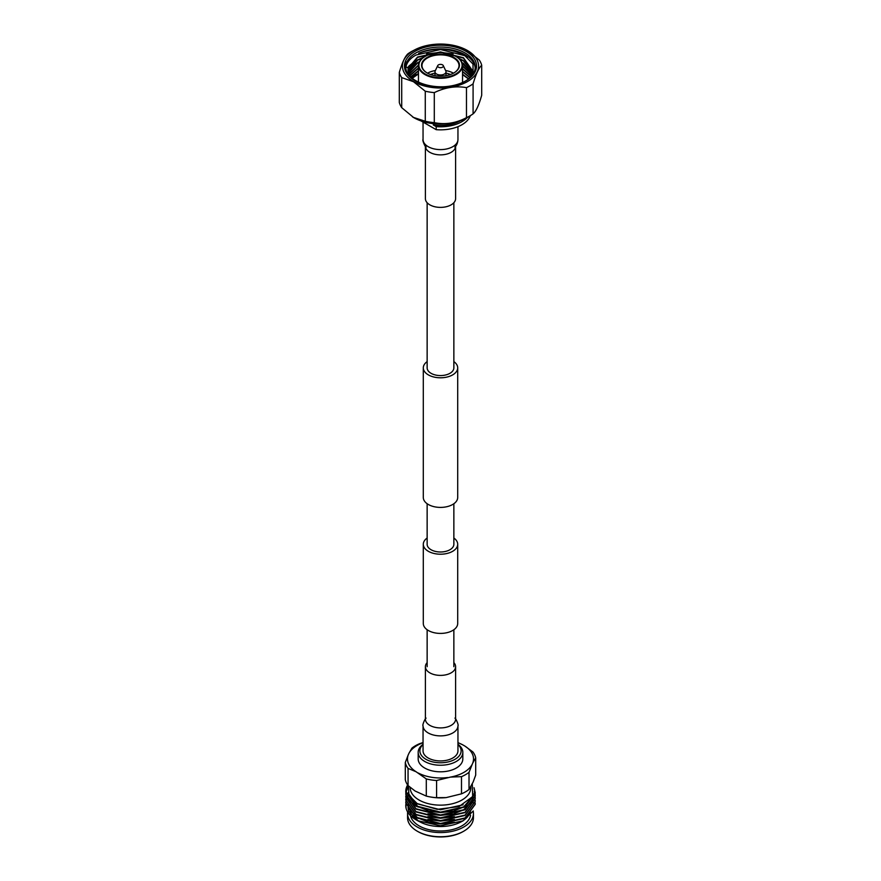 <?xml version="1.0" encoding="UTF-8"?>
<svg xmlns="http://www.w3.org/2000/svg" width="881" height="881" viewBox="0 0 881 881"><rect width="100%" height="100%" fill="white"/><g stroke="black" fill="none" stroke-linecap="round" stroke-linejoin="round"><path stroke-width="1.32" d="M453.858 538.027A17.202 9.933 180 0 1 457.702 544.282A17.202 9.933 180 0 1 447.085 553.455A17.202 9.933 180 0 1 428.342 551.297A17.202 9.933 180 0 1 423.298 544.282A17.202 9.933 180 0 1 427.142 538.027M457.702 544.282L457.702 623.484A17.202 9.933 180 0 1 447.085 632.657A17.202 9.933 180 0 1 428.342 630.51A17.202 9.933 180 0 1 423.298 623.484L423.298 544.282M427.142 361.606A17.202 9.933 0 0 0 423.298 367.862A17.202 9.933 0 0 0 428.342 374.877A17.202 9.933 0 0 0 447.085 377.035A17.202 9.933 0 0 0 457.702 367.862A17.202 9.933 0 0 0 453.858 361.606M423.298 367.862L423.298 497.479A17.202 9.933 0 0 0 428.342 504.494A17.202 9.933 0 0 0 447.085 506.652A17.202 9.933 0 0 0 457.702 497.479L457.702 367.862M427.142 202.729L427.142 367.862A13.358 7.709 0 0 0 431.051 373.313A13.358 7.709 0 0 0 445.61 374.987A13.358 7.709 0 0 0 453.858 367.862L453.858 202.729M453.858 503.723L453.858 544.282A13.358 7.709 180 0 1 445.61 551.407A13.358 7.709 180 0 1 431.051 549.733A13.358 7.709 180 0 1 427.142 544.282L427.142 503.723M455.598 198.666A15.098 8.722 180 0 1 446.282 206.716A15.098 8.722 180 0 1 429.818 204.833A15.098 8.722 180 0 1 425.402 198.666L425.402 146.4A15.098 8.722 180 0 0 429.818 152.314A15.098 8.722 180 0 0 451.182 152.314A15.098 8.722 180 0 0 455.598 146.411L455.598 198.666M423.045 725.801L423.045 750.854A17.455 10.076 0 0 0 428.155 757.979A17.455 10.076 0 0 0 447.185 760.16A17.455 10.076 0 0 0 457.955 750.854L457.955 725.801A17.455 10.076 0 0 1 452.845 732.926A17.455 10.076 0 0 1 428.155 732.926A17.455 10.076 0 0 1 423.045 725.801C422.01 725.316 425.534 717.552 426.085 718.125M427.142 662.611A15.098 8.722 0 0 0 425.402 666.675A15.098 8.722 0 0 0 429.818 672.842A15.098 8.722 0 0 0 446.282 674.725A15.098 8.722 0 0 0 455.598 666.675A15.098 8.722 0 0 0 453.858 662.611M433.331 123.659L433.331 124.981L436.194 126.622L436.194 129.672L421.03 120.917M460.345 120.785A28.137 16.243 180 0 1 433.331 124.981M415.017 51.318A36.044 20.814 180 0 1 465.983 51.318A36.044 20.814 180 0 1 465.983 80.755L465.983 80.755A36.044 20.814 180 0 1 415.017 80.755A36.044 20.814 180 0 1 415.017 51.318M465.509 81.019A34.722 20.043 -0 0 0 475.222 67.121A34.722 20.043 -0 0 0 453.792 48.598A34.722 20.043 -0 0 0 415.953 52.937A34.722 20.043 -0 0 0 405.778 67.121A34.722 20.043 -0 0 0 407.54 73.409M419.4 61.868L417.341 62.826M453.109 53.906L440.5 52.364L426.536 53.873M475.189 68.013A34.722 20.043 -0 0 0 465.047 54.743A34.722 20.043 -0 0 0 418.629 53.345C434.674 47.266 449.982 47.937 464.551 55.36L472.998 64.049L473.086 74.037M467.26 57.21L465.047 55.756L440.5 49.534L415.953 55.051C410.26 58.289 406.934 62.221 405.965 66.835A34.722 20.043 -0 0 0 405.811 68.013M411.427 77.66L415.953 74.544M417.638 73.993A34.722 20.043 -0 0 0 415.953 74.907A34.722 20.043 -0 0 0 411.691 77.88M415.953 63.553L408.652 69.577M407.705 67.76L408.652 66.394M408.916 66.053L415.953 60.371M415.953 60.723L408.652 66.747M408.454 67L407.87 67.848M443.804 86.756A36.407 21.023 180 0 1 415.722 80.645A36.407 21.023 180 0 1 405.051 65.778A36.407 21.023 180 0 1 405.778 61.604A35.681 20.593 -0 0 0 415.138 80.821M455.929 56.461A22.047 12.73 180 0 1 456.094 56.549A22.047 12.73 180 0 1 462.547 65.557A22.047 12.73 180 0 1 456.094 74.555A22.047 12.73 180 0 1 432.064 77.319A22.047 12.73 180 0 1 418.453 65.557A22.047 12.73 180 0 1 424.906 56.549L425.226 56.373A21.607 12.477 180 0 1 455.774 56.373A21.607 12.477 180 0 1 455.774 74.015A21.607 12.477 180 0 1 425.226 74.015A21.607 12.477 180 0 1 425.226 56.373L424.906 56.549M453.902 72.936L453.902 72.936A18.964 10.946 -0 0 0 453.902 57.452A18.964 10.946 -0 0 0 427.098 57.452A18.964 10.946 -0 0 0 427.098 72.936A18.964 10.946 -0 0 0 453.902 72.936M453.748 73.024A18.523 10.693 -0 0 0 459.023 65.557A18.523 10.693 -0 0 0 447.592 55.679A18.523 10.693 -0 0 0 427.406 57.992A18.523 10.693 -0 0 0 421.977 65.557A18.523 10.693 -0 0 0 427.252 73.024M453.462 73.178A18.523 10.693 -0 0 0 445.621 70.546M435.379 70.546A18.523 10.693 -0 0 0 427.538 73.178M450.499 74.5A16.75 9.669 -0 0 0 446.017 73.123M434.983 73.123A16.75 9.669 -0 0 0 430.501 74.5M443.264 65.601L445.819 70.954A5.517 3.183 180 0 1 446.017 71.802A5.517 3.183 180 0 1 444.398 74.048A5.517 3.183 180 0 1 438.386 74.742A5.517 3.183 180 0 1 434.983 71.802A5.517 3.183 180 0 1 435.181 70.954L437.736 65.601A2.863 1.652 180 0 1 438.474 64.864A2.863 1.652 180 0 1 443.264 65.601A2.863 1.652 180 0 1 442.526 67.209A2.863 1.652 180 0 1 439.057 67.463A2.863 1.652 180 0 1 437.736 65.601M412.616 116.909A37.586 21.706 0 0 0 467.084 117.702A37.586 21.706 180 0 1 413.916 117.702A37.586 21.706 180 0 1 412.715 116.975A37.586 21.706 180 0 1 412.484 116.821M471.291 115.059A41.66 24.051 180 0 1 466.467 117.669L466.467 87.637A41.66 24.051 0 0 0 473.086 83.816C475.96 74.059 478.835 67.859 481.698 65.249L481.698 95.28C478.846 105.335 475.971 111.524 473.086 113.847A41.66 24.051 180 0 1 471.291 115.059L468.285 116.975A37.586 21.706 180 0 1 467.084 117.702A37.586 21.706 0 0 0 468.384 116.909M466.467 117.669C455.818 123.23 445.103 124.882 434.3 122.646A41.66 24.051 180 0 1 425.27 121.248L413.497 117.426L401.714 107.658A41.66 24.051 180 0 1 399.302 102.438L399.302 72.407C402.165 62.683 405.04 56.483 407.914 53.829A41.66 24.051 0 0 1 412.583 50.966L414.984 49.721A38.081 21.981 0 0 0 413.574 81.581A38.081 21.981 0 0 0 467.426 81.581A38.081 21.981 0 0 0 467.426 50.492A38.081 21.981 0 0 0 466.016 49.721A38.081 21.981 0 0 0 414.984 49.721M425.27 121.248L425.27 91.217L413.497 81.713L401.714 77.616L401.714 107.658M425.27 91.217A41.66 24.051 0 0 0 434.3 92.615L434.3 122.646M466.467 87.637C455.785 85.732 445.059 87.395 434.3 92.615M481.698 65.249A41.66 24.051 0 0 0 479.286 60.029L466.016 49.721M399.302 72.407A41.66 24.051 0 0 0 401.714 77.616M473.086 83.816L473.086 113.847M472.337 75.116L472.965 71.35L463.461 57.739L440.5 51.902L417.539 57.034L408.211 68.035A32.465 18.743 0 0 0 408.035 69.984A32.465 18.743 0 0 0 409.929 76.295M468.681 78.827L462.547 74.235M418.453 73.552L412.033 78.156M470.08 77.616L462.547 71.394M418.453 70.722L410.623 76.955M471.214 76.471L462.547 68.564M418.453 67.881L409.577 75.7M472.095 75.436L462.547 65.723M418.475 65.04L408.894 74.257M472.612 74.191L463.461 63.41L461.93 62.562M419.488 61.703L417.539 62.705L408.41 72.826M472.877 72.771L463.461 60.58L458.362 58.091M424.058 57.078L417.539 59.875L408.123 71.394M408.035 70.139L417.539 57.386L440.5 52.254L463.461 58.102L472.965 71.526M472.965 71.702L472.524 74.863M408.156 71.57L417.539 60.227L423.067 57.761M459.155 58.774L463.461 60.932L472.855 72.947M408.465 73.002L417.539 63.058L419.246 62.177M462.096 63.003L472.557 74.367M408.971 74.445L418.453 65.403M462.547 66.086L471.996 75.557M409.687 75.876L418.453 68.244M462.547 68.916L471.082 76.603M410.788 77.099L418.453 71.075M462.547 71.746L469.925 77.759M412.231 78.31L418.453 73.905M462.547 74.588L468.494 78.982M405.965 66.835L408.211 68.035M405.051 65.833L405.778 61.604M470.3 115.686A30.372 17.532 180 0 1 436.194 129.672M467.194 117.625A30.372 17.532 180 0 1 436.194 126.622M423.045 744.511A20.626 11.916 0 0 0 425.908 759.279A20.626 11.916 0 0 0 453.374 760.16A20.626 11.916 0 0 0 457.955 744.511M423.045 744.313A22.322 12.885 0 0 0 418.178 752.341A22.322 12.885 0 0 0 424.719 761.459A22.322 12.885 0 0 0 449.046 764.256A22.322 12.885 0 0 0 462.822 752.341A22.322 12.885 0 0 0 457.955 744.313M418.178 752.341L418.178 758.915A22.322 12.885 0 0 0 424.719 768.034A22.322 12.885 0 0 0 449.046 770.831A22.322 12.885 0 0 0 462.822 758.915L462.822 752.341M463.472 831.345A32.057 18.512 180 0 1 463.164 831.532A32.057 18.512 180 0 1 417.836 831.532L417.209 831.168A32.938 19.019 0 0 0 463.791 831.168A32.938 19.019 0 0 0 473.438 817.722L473.438 813.548A32.938 19.019 180 0 1 453.109 831.113A32.938 19.019 180 0 1 417.209 826.995A32.938 19.019 180 0 1 407.562 813.548A32.938 19.019 180 0 1 407.661 812.051M470.399 811.599A30.218 17.444 180 0 1 468.428 815.762M467.8 816.577A30.218 17.444 180 0 1 461.765 821.477M463.065 820.85L460.587 822.116A30.218 17.444 180 0 1 420.413 822.116L417.583 820.674L440.401 825.761L463.065 820.85L473.273 810.949M470.575 815.233A30.218 17.444 180 0 1 450.709 829.968A30.218 17.444 180 0 1 419.136 825.882A30.218 17.444 180 0 1 410.315 814.242M473.185 811.181A32.938 19.019 180 0 1 473.438 813.548M470.828 786.733L470.828 787.625A30.328 17.51 180 0 1 452.107 803.813A30.328 17.51 180 0 1 419.048 800.014A30.328 17.51 180 0 1 410.172 787.625L410.172 787.372M472.293 783.826L472.69 796.556L459.001 806.578L437.229 809.364L417.098 803.527L408.96 795.345L408.421 785.885M474.044 787.724L475.222 792.79L465.047 806.611L440.5 812.128L415.953 805.906C410.128 802.382 406.78 798.142 405.921 793.197A34.722 20.043 180 0 1 405.778 791.413A34.722 20.043 180 0 1 407.628 784.971M474.198 788.418L475.222 793.142L465.047 806.963L440.5 812.48L415.953 806.258L405.778 791.567M474.363 791.314L475.134 794.21M475.156 794.387L475.222 795.631L465.047 809.452L440.5 814.969L415.953 808.736L405.778 794.21L405.844 792.966M474.341 791.601L475.101 794.387M475.134 794.563L475.222 795.984L465.047 809.804L440.5 815.321L415.953 809.088L405.778 794.387M474.022 793.363L474.859 795.631M474.903 795.807L475.134 797.041M475.156 797.217L475.222 798.461L465.047 812.282L440.5 817.799L415.953 811.577L405.778 797.041L405.844 795.807M475.222 798.638L465.047 812.634L440.5 818.152L415.953 811.93L405.778 797.217M475.156 800.058L475.222 801.292L465.047 815.112L440.5 820.629L415.953 814.407L405.778 799.882L405.844 798.638M475.222 801.479L465.047 815.476L440.5 820.993L415.953 814.76L405.778 800.058M475.156 802.888L475.222 804.133L465.047 817.953L440.5 823.471L415.953 817.238L405.778 802.712L406.119 800.234M475.222 804.309L465.047 818.306L440.5 823.823L415.953 817.601L405.778 803.065L405.866 801.655M405.877 792.658L408.112 786.821M406.152 800.058L406.537 798.814M406.604 798.638L407.132 797.404M407.22 797.217L408.266 795.444M405.778 805.553L405.778 805.608A34.722 20.043 180 0 0 406.108 808.362L405.844 804.309M405.778 805.608A34.722 20.043 180 0 1 405.844 804.353M406.108 808.362C407.319 812.844 410.656 816.676 416.118 819.87L417.583 820.674M418.244 821.004L417.473 820.563M408.828 811.478L418.266 821.015M419.081 821.4A30.218 17.444 180 0 1 411.89 814.694M411.515 814.011A30.218 17.444 180 0 1 410.766 812.205M410.601 811.621A30.218 17.444 180 0 1 410.381 810.432M408.035 807.503L408.586 810.795M407.76 785.169L405.921 793.197M417.836 831.532L417.209 831.168A32.938 19.019 0 0 1 407.562 817.722L407.562 813.548M410.293 814.011A30.218 17.444 180 0 1 410.282 813.548L410.282 813.174M418.519 821.136L409.081 811.797M408.784 811.06L408.046 807.525M427.891 821.929L417.539 817.744L409.081 808.967M471.809 797.878L472.073 798.461M472.15 798.638L472.568 799.882M472.712 800.455L472.866 801.292M472.888 801.479L472.965 802.569M472.513 796.842L472.866 798.461M472.888 798.638L472.965 799.739M472.921 796.127L472.348 800.587M472.084 801.281L463.461 809.947L454.464 813.46M408.035 795.631L408.101 794.387M408.123 794.21L408.233 793.528M472.712 796.512L463.461 807.106L454.464 810.619M427.891 810.597L417.539 806.401L408.035 792.856L418.145 807.106M454.464 822.314L440.5 823.933L427.891 822.292M418.145 818.449L408.784 808.571M408.564 807.921L408.035 804.672M471.709 798.021L471.996 798.638M472.073 798.814L472.524 800.058M472.656 800.532L472.844 801.479M472.866 801.655L472.954 802.591M454.464 819.484L440.5 821.103L427.891 819.451M472.436 796.953L472.844 798.638M472.866 798.814L472.954 799.75M454.464 816.643L440.5 818.273L427.891 816.621M472.899 796.182L472.546 800.322M472.348 800.939L463.659 810.179M454.464 813.813L440.5 815.432L427.891 813.78M472.811 796.325L463.659 807.348M454.464 810.983L440.5 812.601L427.891 810.949M463.12 804.816L440.5 809.76L417.539 803.924L412.848 800.377M472.756 763.001L475.696 757.935L475.696 775.104L473.119 782.053L469.022 789.486L469.022 772.318L472.756 763.001A33.015 19.063 0 0 0 464.893 746.075L462.756 744.841A33.015 19.063 0 0 0 457.955 742.738M450.499 777.086L461.49 776.657L461.49 793.836L446.204 797.591L436.58 797.69L436.58 780.511L450.499 777.086A33.015 19.063 0 0 0 471.974 764.697M423.045 742.738A33.015 19.063 0 0 0 409.026 753.145L408.244 754.841A33.015 19.063 0 0 0 416.107 771.767L426.294 778.925L426.294 796.094A35.416 20.45 0 0 0 430.479 796.975L431.128 797.096A33.115 19.118 0 0 0 446.204 797.591M426.294 796.094L415.105 791.028L408.057 785.566L408.057 768.397L416.107 771.767M461.49 793.836A35.416 20.45 0 0 0 469.022 789.486M408.244 754.841L405.304 762.45L405.304 779.63A35.416 20.45 0 0 0 408.057 785.566M430.479 796.975A35.416 20.45 0 0 0 436.58 797.69M475.696 757.935A35.416 20.45 0 0 0 472.943 751.989L464.893 746.075M461.49 776.657A35.416 20.45 0 0 0 469.022 772.318M423.045 742.562L419.51 743.729A35.416 20.45 0 0 0 411.978 748.079L409.026 753.145M405.304 762.45A35.416 20.45 0 0 0 408.057 768.397M426.294 778.925A35.416 20.45 0 0 0 436.58 780.511M462.756 744.841L457.955 742.595M418.244 773A33.015 19.063 0 0 0 447.57 777.538M457.955 126.666L457.955 139.528A17.455 10.076 180 0 1 452.845 146.653A17.455 10.076 180 0 1 428.155 146.653A17.455 10.076 180 0 1 423.045 139.528C422.01 140.013 425.534 147.777 426.085 147.204L425.391 145.772M425.413 719.469L425.402 719.182A15.098 8.722 0 0 0 429.818 725.349A15.098 8.722 0 0 0 451.182 725.349A15.098 8.722 0 0 0 455.598 719.182L455.598 666.675M453.858 629.739L453.858 666.697M427.142 629.739L427.142 666.697M457.955 139.528C457.79 142.656 456.776 145.211 454.915 147.204L455.609 145.772M423.045 122.074L423.045 139.528M425.402 719.182L425.402 666.675M454.915 718.125C455.466 717.563 458.99 725.327 457.955 725.801M418.453 82.076L418.453 65.557M434.983 71.802L434.983 75.667M446.017 71.802L446.017 75.667M462.547 82.495L462.547 65.557M463.164 831.532L463.791 831.168M410.282 810.344L410.282 811.159M410.282 811.511L410.282 812.822"/></g></svg>
